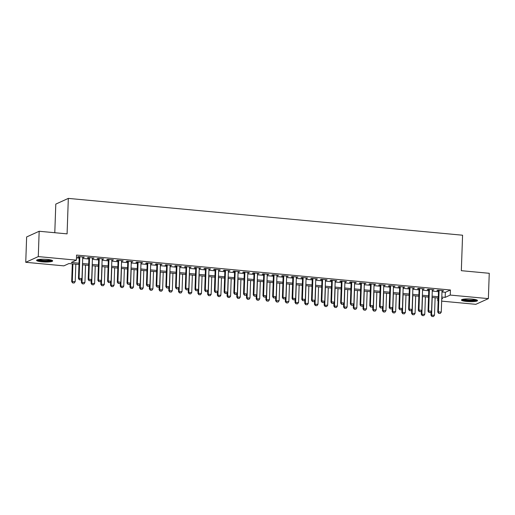 <?xml version="1.0" encoding="UTF-8"?>
<svg xmlns="http://www.w3.org/2000/svg" width="515" height="515" viewBox="0 0 515 515"><rect width="100%" height="100%" fill="white"/><g stroke="black" fill="none" stroke-linecap="round" stroke-linejoin="round"><path stroke-width="0.77" d="M47.283 259.418A8.028 1.365 2 0 1 52.659 260.905A8.028 1.365 2 0 1 41.998 261.826A8.028 1.365 2 0 1 36.617 260.345A8.028 1.365 2 0 1 47.283 259.418M472.12 299.093A8.028 1.365 2 0 1 477.495 300.58A8.028 1.365 2 0 1 466.835 301.5A8.028 1.365 2 0 1 461.453 300.02A8.028 1.365 2 0 1 472.12 299.093M54.79 232.716L55.794 204.101L68.321 198.397L462.573 235.213L461.331 270.684L489.25 273.291L488.368 298.623L475.834 304.326L441.664 301.133M438.149 300.812L437.718 300.766L438.156 300.567M437.814 297.992L437.718 300.766M78.956 264.478L68.946 263.545L63.866 265.856L25.75 262.296L38.284 256.592L76.394 260.152L71.315 262.463L79.001 263.184M38.284 256.592L39.166 231.261L26.632 236.958L25.75 262.296M82.722 257.468L84.312 257.152L78.486 256.612L77.643 256.998L79.213 257.139M92.436 258.376L94.026 258.06L88.2 257.519L87.35 257.906L88.921 258.047M102.144 259.283L103.734 258.968L97.908 258.427L97.065 258.807L98.635 258.955M111.858 260.191L113.448 259.875L107.616 259.328L106.772 259.715L108.343 259.863M121.566 261.099L123.156 260.783L117.33 260.236L116.48 260.622L118.057 260.77M131.28 262.006L132.864 261.691L127.038 261.144L126.194 261.53L127.765 261.678M140.988 262.914L142.578 262.599L136.752 262.051L135.902 262.438L137.479 262.586M150.695 263.822L152.286 263.5L146.46 262.959L145.616 263.345L147.187 263.493M160.41 264.723L162 264.407L156.174 263.867L155.324 264.253L156.895 264.395M170.117 265.631L171.707 265.315L165.882 264.774L165.038 265.154L166.609 265.302M179.832 266.538L181.422 266.223L175.596 265.682L174.746 266.062L176.317 266.21M189.539 267.446L191.129 267.13L185.303 266.583L184.454 266.97L186.031 267.118M199.254 268.354L200.837 268.038L195.011 267.491L194.168 267.877L195.739 268.025M208.961 269.261L210.551 268.946L204.725 268.399L203.876 268.785L205.453 268.933M218.669 270.169L220.259 269.854L214.433 269.306L213.59 269.693L215.161 269.841M228.383 271.07L229.973 270.755L224.147 270.214L223.298 270.6L224.868 270.748M238.091 271.978L239.681 271.663L233.855 271.122L233.012 271.508L234.583 271.65M247.805 272.886L249.395 272.57L243.569 272.029L242.72 272.409L244.29 272.557M257.513 273.793L259.103 273.478L253.277 272.931L252.427 273.317L254.004 273.465M267.227 274.701L268.811 274.386L262.985 273.838L262.141 274.225L263.712 274.373M276.935 275.609L278.525 275.293L272.699 274.746L271.849 275.132L273.426 275.28M286.643 276.516L288.233 276.201L282.407 275.654L281.563 276.04L283.134 276.188M296.357 277.424L297.947 277.109L292.121 276.561L291.271 276.948L292.842 277.096M306.065 278.325L307.655 278.01L301.829 277.469L300.985 277.855L302.556 278.003M315.779 279.233L317.369 278.918L311.543 278.377L310.693 278.763L312.264 278.905M325.486 280.141L327.077 279.825L321.251 279.284L320.401 279.664L321.978 279.812M335.201 281.048L336.784 280.733L330.958 280.186L330.115 280.572L331.686 280.72M344.908 281.956L346.498 281.641L340.673 281.093L339.823 281.48L341.4 281.628M354.616 282.864L356.206 282.548L350.38 282.001L349.537 282.387L351.108 282.535M364.33 283.771L365.92 283.456L360.094 282.909L359.245 283.295L360.815 283.443M374.038 284.679L375.628 284.357L369.802 283.817L368.959 284.203L370.53 284.351M383.752 285.58L385.342 285.265L379.516 284.724L378.667 285.11L380.237 285.252M393.46 286.488L395.05 286.173L389.224 285.632L388.374 286.018L389.952 286.16M403.174 287.396L404.758 287.08L398.932 286.54L398.089 286.919L399.659 287.067M412.882 288.303L414.472 287.988L408.646 287.441L407.796 287.827L409.373 287.975M422.596 289.211L424.18 288.896L418.354 288.349L417.51 288.735L419.081 288.883M432.304 290.119L433.894 289.803L428.068 289.256L427.218 289.642L428.795 289.791M441.979 291.999L445.346 292.314L450.425 289.997L76.574 255.086L76.394 260.152M76.478 257.861L79.181 258.112M82.69 258.44L88.889 259.019M92.404 259.348L98.603 259.927M102.112 260.255L108.311 260.835M111.819 261.163L118.019 261.742M121.534 262.071L127.733 262.65M131.241 262.978L137.441 263.558M140.956 263.886L147.155 264.465M150.663 264.787L156.863 265.367M160.377 265.695L166.577 266.274M170.085 266.603L176.285 267.182M179.793 267.51L185.992 268.09M189.507 268.418L195.706 268.997M199.215 269.326L205.414 269.905M208.929 270.233L215.128 270.813M218.637 271.141L224.836 271.72M228.351 272.042L234.55 272.622M238.059 272.95L244.258 273.529M247.767 273.858L253.966 274.437M257.481 274.765L263.68 275.345M267.188 275.673L273.388 276.252M276.903 276.581L283.102 277.16M286.61 277.488L292.81 278.068M296.325 278.396L302.524 278.976M306.032 279.297L312.232 279.877M315.74 280.205L321.939 280.784M325.454 281.113L331.654 281.692M335.162 282.02L341.361 282.6M344.876 282.928L351.076 283.507M354.584 283.836L360.783 284.415M364.298 284.744L370.497 285.323M374.006 285.651L380.205 286.224M383.72 286.552L389.919 287.132M393.428 287.46L399.627 288.04M403.136 288.368L409.335 288.947M412.85 289.276L419.049 289.855M422.558 290.183L428.757 290.763M432.272 291.091L438.471 291.67M442.012 291.026L443.602 290.711L437.776 290.164L436.932 290.55L438.503 290.698M39.166 231.261L67.085 233.868L68.321 198.397M450.425 289.997L450.252 295.069L488.368 298.623M441.806 297.065L445.172 297.38L450.252 295.069M82.516 263.506L88.715 264.086M92.224 264.414L98.423 264.993M101.938 265.322L108.137 265.901M111.646 266.229L117.845 266.809M121.353 267.137L127.553 267.716M131.067 268.045L137.267 268.624M140.775 268.952L146.975 269.532M150.489 269.86L156.689 270.439M160.197 270.761L166.397 271.341M169.911 271.669L176.111 272.248M179.619 272.577L185.818 273.156M189.327 273.484L195.526 274.064M199.041 274.392L205.24 274.971M208.749 275.3L214.948 275.879M218.463 276.207L224.662 276.787M228.171 277.115L234.37 277.688M237.885 278.016L244.084 278.596M247.593 278.924L253.792 279.503M257.3 279.832L263.5 280.411M267.015 280.739L273.214 281.319M276.722 281.647L282.922 282.226M286.437 282.555L292.636 283.134M296.144 283.462L302.344 284.042M305.859 284.37L312.058 284.943M315.566 285.271L321.766 285.851M325.274 286.179L331.473 286.758M334.988 287.087L341.188 287.666M344.696 287.994L350.895 288.574M354.41 288.902L360.609 289.482M364.118 289.81L370.317 290.389M373.832 290.718L380.031 291.297M383.54 291.625L389.739 292.198M393.248 292.526L399.447 293.106M402.962 293.434L409.161 294.014M412.67 294.342L418.869 294.921M422.384 295.25L428.583 295.829M432.091 296.157L438.291 296.737M441.735 298.938L442.797 298.455L441.761 298.359M438.246 298.031L432.046 297.451M428.538 297.123L422.339 296.543M418.824 296.215L412.624 295.636M409.116 295.314L402.917 294.735M399.402 294.406L393.202 293.827M389.694 293.499L383.495 292.919M379.986 292.591L373.787 292.011M370.272 291.683L364.073 291.104M360.564 290.775L354.365 290.196M350.85 289.868L344.651 289.288M341.142 288.96L334.943 288.381M331.428 288.059L325.229 287.479M321.721 287.151L315.521 286.572M312.013 286.243L305.813 285.664M302.299 285.336L296.099 284.756M292.591 284.428L286.392 283.849M282.877 283.52L276.677 282.941M273.169 282.613L266.97 282.033M263.455 281.705L257.255 281.126M253.747 280.804L247.548 280.224M244.039 279.896L237.84 279.317M234.325 278.988L228.126 278.409M224.617 278.081L218.418 277.501M214.903 277.173L208.704 276.594M205.195 276.265L198.996 275.686M195.481 275.358L189.282 274.778M185.773 274.45L179.574 273.877M176.066 273.549L169.866 272.969M166.351 272.641L160.152 272.062M156.644 271.733L150.444 271.154M146.93 270.826L140.73 270.246M137.222 269.918L131.022 269.339M127.508 269.01L121.308 268.431M117.8 268.103L111.601 267.523M108.086 267.195L101.886 266.622M98.378 266.294L92.179 265.714M88.67 265.386L82.471 264.807M445.346 292.314L445.172 297.38M442.771 290.634L442.758 291.091M433.064 289.726L433.044 290.19M423.349 288.818L423.336 289.282M413.642 287.911L413.622 288.374M403.927 287.003L403.915 287.467M394.22 286.095L394.207 286.559M384.512 285.188L384.493 285.651M374.798 284.28L374.785 284.744M365.09 283.379L365.071 283.836M355.376 282.471L355.363 282.935M345.668 281.563L345.649 282.027M335.954 280.656L335.941 281.119M326.246 279.748L326.227 280.212M316.538 278.84L316.519 279.304M306.824 277.933L306.811 278.396M297.116 277.025L297.097 277.488M287.402 276.124L287.389 276.581M277.694 275.216L277.675 275.68M267.98 274.308L267.967 274.772M258.273 273.401L258.253 273.864M248.565 272.493L248.545 272.956M238.851 271.585L238.838 272.049M229.143 270.678L229.124 271.141M219.429 269.77L219.416 270.233M209.721 268.869L209.702 269.332M200.007 267.961L199.994 268.424M190.299 267.053L190.28 267.517M180.591 266.146L180.572 266.609M170.877 265.238L170.864 265.701M161.169 264.33L161.15 264.794M151.455 263.423L151.442 263.886M141.747 262.521L141.728 262.978M132.033 261.614L132.02 262.077M122.325 260.706L122.306 261.169M112.618 259.798L112.598 260.262M102.903 258.891L102.891 259.354M93.196 257.983L93.176 258.446M83.482 257.075L83.469 257.539M438.793 313.339L440.248 313.474L438.793 313.339L438.362 311.839L437.756 312.116L438.516 290.235M442.031 290.563L441.278 312.109L438.362 311.839L439.115 290.293M440.248 313.474L441.278 312.109M437.756 312.116L438.69 313.384M431.1 311.826L430.978 315.199L434.506 315.193L435.111 297.741M431.918 316.468L433.476 316.558L431.918 316.468L430.978 315.199M432.201 297.464L431.589 314.923L432.021 316.422M434.506 315.193L433.476 316.558M476.407 299.846A6.946 1.185 2 0 1 467.214 300.528A6.946 1.185 2 0 1 462.592 299.363M463.539 299.176A6.431 1.094 -178 0 0 467.408 299.942A6.431 1.094 -178 0 0 475.48 299.595M461.858 299.614A7.976 1.358 -178 0 0 466.88 300.683A7.976 1.358 -178 0 0 477.122 300.142M51.571 260.172A6.946 1.185 2 0 1 44.96 261.002A6.946 1.185 2 0 1 37.846 259.805A6.946 1.185 2 0 1 37.756 259.689M38.702 259.502A6.431 1.094 -178 0 0 44.651 260.397A6.431 1.094 -178 0 0 50.644 259.921M37.022 259.933A7.976 1.358 -178 0 0 44.618 261.169A7.976 1.358 -178 0 0 52.285 260.468M429.085 312.431L430.54 312.566L429.085 312.431L428.654 310.931L428.042 311.208L428.808 289.327M432.317 289.655L431.57 311.202L428.654 310.931L429.407 289.385M430.54 312.566L431.57 311.202M428.042 311.208L428.982 312.476M419.371 311.524L420.826 311.659L419.371 311.524L418.946 310.024L418.335 310.3L419.101 288.419M422.609 288.748L421.856 310.294L418.946 310.024L419.693 288.477M420.826 311.659L421.856 310.294M418.335 310.3L419.268 311.569M409.663 310.616L411.118 310.757L409.663 310.616L409.232 309.116L408.62 309.393L409.386 287.512M412.901 287.84L412.148 309.393L409.232 309.116L409.985 287.57M411.118 310.757L412.148 309.393M408.62 309.393L409.56 310.667M399.949 309.715L401.41 309.85L399.949 309.715L399.524 308.208L398.913 308.485L399.679 286.604M403.187 286.932L402.434 308.485L399.524 308.208L400.277 286.662M401.41 309.85L402.434 308.485M398.913 308.485L399.846 309.76M421.386 310.918L421.27 314.292L424.791 314.285L425.403 296.833M422.203 315.56L423.761 315.65L422.203 315.56L421.27 314.292M422.487 296.563L421.882 314.015L422.306 315.515M424.791 314.285L423.761 315.65M411.678 310.011L411.562 313.384L415.084 313.378L415.689 295.925M412.496 314.652L414.054 314.742L412.496 314.652L411.562 313.384M412.779 295.655L412.167 313.107L412.599 314.607M415.084 313.378L414.054 314.742M401.964 309.103L401.848 312.476L405.369 312.47L405.981 295.018M402.788 313.744L404.346 313.835L402.788 313.744L401.848 312.476M403.071 294.747L402.46 312.199L402.885 313.699M405.369 312.47L404.346 313.835M392.256 308.195L392.14 311.569L395.662 311.562L396.273 294.11M393.074 312.843L394.632 312.927L393.074 312.843L392.14 311.569M393.357 293.84L392.745 311.292L393.177 312.792M395.662 311.562L394.632 312.927M390.241 308.807L391.696 308.942L390.241 308.807L389.81 307.301L389.205 307.584L389.964 285.696M393.479 286.025L392.726 307.577L389.81 307.301L390.563 285.754M391.696 308.942L392.726 307.577M389.205 307.584L390.138 308.852M382.548 307.294L382.426 310.661L385.954 310.661L386.559 293.202M383.366 311.936L384.924 312.026L383.366 311.936L382.426 310.661M383.649 292.932L383.038 310.384L383.469 311.884M385.954 310.661L384.924 312.026M380.527 307.899L381.988 308.034L380.527 307.899L380.102 306.399L379.491 306.676L380.257 284.795M383.765 285.123L383.012 306.67L380.102 306.399L380.855 284.847M381.988 308.034L383.012 306.67M379.491 306.676L380.431 307.944M372.834 306.386L372.718 309.76L376.24 309.753L376.851 292.295M373.652 311.028L375.21 311.118L373.652 311.028L372.718 309.76M373.935 292.024L373.33 309.476L373.755 310.983M376.24 309.753L375.21 311.118M370.819 306.992L372.274 307.127L370.819 306.992L370.388 305.492L369.783 305.768L370.543 283.887M374.057 284.216L373.304 305.762L370.388 305.492L371.141 283.939M372.274 307.127L373.304 305.762M369.783 305.768L370.716 307.037M363.127 305.479L363.004 308.852L366.532 308.846L367.137 291.393M363.944 310.12L365.502 310.21L363.944 310.12L363.004 308.852M364.227 291.117L363.616 308.575L364.047 310.075M366.532 308.846L365.502 310.21M361.112 306.084L362.566 306.219L361.112 306.084L360.68 304.584L360.069 304.861L360.835 282.98M364.343 283.308L363.596 304.854L360.68 304.584L361.433 283.038M362.566 306.219L363.596 304.854M360.069 304.861L361.009 306.129M353.412 304.571L353.296 307.944L356.818 307.938L357.429 290.486M354.23 309.212L355.788 309.303L354.23 309.212L353.296 307.944M354.513 290.209L353.908 307.667L354.333 309.167M356.818 307.938L355.788 309.303M351.397 305.176L352.852 305.311L351.397 305.176L350.973 303.676L350.361 303.953L351.127 282.072M354.635 282.4L353.882 303.947L350.973 303.676L351.719 282.13M352.852 305.311L353.882 303.947M350.361 303.953L351.294 305.221M343.705 303.663L343.589 307.037L347.11 307.03L347.715 289.578M344.522 308.305L346.08 308.395L344.522 308.305L343.589 307.037M344.805 289.308L344.194 306.76L344.625 308.26M347.11 307.03L346.08 308.395M341.69 304.268L343.144 304.404L341.69 304.268L341.258 302.769L340.647 303.045L341.413 281.164M344.928 281.493L344.175 303.039L341.258 302.769L342.012 281.222M343.144 304.404L344.175 303.039M340.647 303.045L341.587 304.314M333.99 302.756L333.875 306.129L337.396 306.122L338.007 288.67M334.814 307.397L336.372 307.487L334.814 307.397L333.875 306.129M335.098 288.4L334.486 305.852L334.911 307.352M337.396 306.122L336.372 307.487M331.975 303.361L333.437 303.502L331.975 303.361L331.551 301.861L330.939 302.138L331.705 280.257M335.214 280.585L334.46 302.138L331.551 301.861L332.304 280.315M333.437 303.502L334.46 302.138M330.939 302.138L331.872 303.412M324.283 301.848L324.167 305.221L327.688 305.215L328.3 287.763M325.1 306.489L326.658 306.58L325.1 306.489L324.167 305.221M325.383 287.492L324.772 304.944L325.203 306.444M327.688 305.215L326.658 306.58M322.268 302.459L323.723 302.595L322.268 302.459L321.836 300.953L321.231 301.23L321.991 279.349M325.506 279.677L324.753 301.23L321.836 300.953L322.59 279.407M323.723 302.595L324.753 301.23M321.231 301.23L322.165 302.505M314.575 300.94L314.453 304.314L317.974 304.307L318.585 286.855M315.392 305.588L316.95 305.672L315.392 305.588L314.453 304.314M315.676 286.585L315.064 304.037L315.489 305.537M317.974 304.307L316.95 305.672M304.861 300.039L304.745 303.406L308.266 303.406L308.878 285.947M305.678 304.68L307.236 304.771L305.678 304.68L304.745 303.406M305.962 285.677L305.356 303.129L305.781 304.629M308.266 303.406L307.236 304.771M295.153 299.131L295.031 302.505L298.558 302.498L299.164 285.04M295.971 303.773L297.528 303.863L295.971 303.773L295.031 302.505M296.254 284.769L295.642 302.221L296.074 303.728M298.558 302.498L297.528 303.863M312.553 301.552L314.015 301.687L312.553 301.552L312.129 300.052L311.517 300.329L312.283 278.441M315.792 278.77L315.038 300.322L312.129 300.052L312.882 278.499M314.015 301.687L315.038 300.322M311.517 300.329L312.457 301.597M302.846 300.644L304.301 300.779L302.846 300.644L302.414 299.144L301.809 299.421L302.569 277.54M306.084 277.868L305.331 299.415L302.414 299.144L303.168 277.591M304.301 300.779L305.331 299.415M301.809 299.421L302.743 300.689M293.138 299.736L294.593 299.872L293.138 299.736L292.707 298.236L292.095 298.513L292.861 276.632M296.37 276.961L295.623 298.507L292.707 298.236L293.46 276.684M294.593 299.872L295.623 298.507M292.095 298.513L293.035 299.782M285.439 298.224L285.323 301.597L288.844 301.59L289.456 284.138M286.256 302.865L287.814 302.955L286.256 302.865L285.323 301.597M286.54 283.862L285.934 301.32L286.359 302.82M288.844 301.59L287.814 302.955M283.424 298.829L284.879 298.964L283.424 298.829L282.999 297.329L282.387 297.606L283.153 275.725M286.662 276.053L285.909 297.599L282.999 297.329L283.746 275.783M284.879 298.964L285.909 297.599M282.387 297.606L283.321 298.874M275.731 297.316L275.615 300.689L279.136 300.683L279.742 283.231M276.549 301.957L278.106 302.048L276.549 301.957L275.615 300.689M276.832 282.954L276.22 300.412L276.652 301.912M279.136 300.683L278.106 302.048M273.716 297.921L275.171 298.056L273.716 297.921L273.285 296.421L272.673 296.698L273.439 274.817M276.954 275.145L276.201 296.692L273.285 296.421L274.038 274.875M275.171 298.056L276.201 296.692M272.673 296.698L273.613 297.966M266.017 296.408L265.901 299.782L269.422 299.775L270.034 282.323M266.841 301.05L268.399 301.14L266.841 301.05L265.901 299.782M267.118 282.053L266.513 299.505L266.937 301.005M269.422 299.775L268.399 301.14M264.002 297.013L265.457 297.149L264.002 297.013L263.577 295.513L262.965 295.79L263.732 273.909M267.24 274.238L266.487 295.784L263.577 295.513L264.33 273.967M265.457 297.149L266.487 295.784M262.965 295.79L263.899 297.065M256.309 295.501L256.193 298.874L259.715 298.867L260.326 281.415M257.127 300.142L258.685 300.232L257.127 300.142L256.193 298.874M257.41 281.145L256.798 298.597L257.23 300.097M259.715 298.867L258.685 300.232M254.294 296.106L255.749 296.247L254.294 296.106L253.863 294.606L253.258 294.883L254.017 273.002M257.532 273.33L256.779 294.883L253.863 294.606L254.616 273.059M255.749 296.247L256.779 294.883M253.258 294.883L254.191 296.157M246.601 294.593L246.479 297.966L250 297.96L250.612 280.508M247.419 299.234L248.977 299.324L247.419 299.234L246.479 297.966M247.702 280.237L247.091 297.689L247.515 299.189M250 297.96L248.977 299.324M244.58 295.204L246.041 295.34L244.58 295.204L244.155 293.698L243.544 293.981L244.31 272.094M247.818 272.422L247.065 293.975L244.155 293.698L244.908 272.152M246.041 295.34L247.065 293.975M243.544 293.981L244.483 295.25M236.887 293.685L236.771 297.058L240.293 297.052L240.904 279.6M237.705 298.333L239.263 298.417L237.705 298.333L236.771 297.058M237.988 279.33L237.383 296.782L237.808 298.282M240.293 297.052L239.263 298.417M234.872 294.297L236.327 294.432L234.872 294.297L234.441 292.797L233.836 293.074L234.595 271.193M238.11 271.514L237.357 293.067L234.441 292.797L235.194 271.244M236.327 294.432L237.357 293.067M233.836 293.074L234.769 294.342M227.179 292.784L227.057 296.151L230.585 296.151L231.19 278.692M227.997 297.425L229.555 297.516L227.997 297.425L227.057 296.151M228.28 278.422L227.669 295.874L228.1 297.374M230.585 296.151L229.555 297.516M225.158 293.389L226.619 293.524L225.158 293.389L224.733 291.889L224.122 292.166L224.888 270.285M228.396 270.613L227.649 292.159L224.733 291.889L225.486 270.336M226.619 293.524L227.649 292.159M224.122 292.166L225.061 293.434M217.465 291.876L217.349 295.25L220.871 295.243L221.482 277.785M218.283 296.518L219.841 296.608L218.283 296.518L217.349 295.25M218.566 277.514L217.961 294.966L218.386 296.473M220.871 295.243L219.841 296.608M215.45 292.481L216.905 292.617L215.45 292.481L215.025 290.981L214.414 291.258L215.18 269.377M218.688 269.706L217.935 291.252L215.025 290.981L215.772 269.429M216.905 292.617L217.935 291.252M214.414 291.258L215.347 292.526M205.743 291.574L207.197 291.709L205.743 291.574L205.311 290.074L204.7 290.351L205.466 268.47M208.981 268.798L208.227 290.344L205.311 290.074L206.064 268.527M207.197 291.709L208.227 290.344M204.7 290.351L205.64 291.619M196.028 290.666L197.483 290.801L196.028 290.666L195.603 289.166L194.992 289.443L195.758 267.562M199.266 267.89L198.513 289.436L195.603 289.166L196.357 267.62M197.483 290.801L198.513 289.436M194.992 289.443L195.925 290.711M207.757 290.969L207.642 294.342L211.163 294.335L211.768 276.883M208.575 295.61L210.133 295.7L208.575 295.61L207.642 294.342M208.858 276.607L208.247 294.065L208.678 295.565M211.163 294.335L210.133 295.7M198.043 290.061L197.927 293.434L201.449 293.428L202.06 275.976M198.867 294.702L200.425 294.792L198.867 294.702L197.927 293.434M199.144 275.699L198.539 293.157L198.964 294.657M201.449 293.428L200.425 294.792M188.336 289.153L188.22 292.526L191.741 292.52L192.353 275.068M189.153 293.795L190.711 293.885L189.153 293.795L188.22 292.526M189.436 274.798L188.825 292.25L189.256 293.75M191.741 292.52L190.711 293.885M186.321 289.758L187.775 289.894L186.321 289.758L185.889 288.258L185.284 288.535L186.044 266.654M189.559 266.982L188.805 288.529L185.889 288.258L186.642 266.712M187.775 289.894L188.805 288.529M185.284 288.535L186.218 289.81M178.628 288.245L178.505 291.619L182.027 291.612L182.638 274.16M179.445 292.887L181.003 292.977L179.445 292.887L178.505 291.619M179.729 273.89L179.117 291.342L179.542 292.842M182.027 291.612L181.003 292.977M176.606 288.851L178.068 288.992L176.606 288.851L176.182 287.351L175.57 287.628L176.336 265.746M179.844 266.075L179.091 287.628L176.182 287.351L176.935 265.804M178.068 288.992L179.091 287.628M175.57 287.628L176.51 288.902M168.914 287.338L168.798 290.711L172.319 290.705L172.931 273.253M169.731 291.979L171.289 292.069L169.731 291.979L168.798 290.711M170.014 272.982L169.403 290.434L169.834 291.934M172.319 290.705L171.289 292.069M166.899 287.949L168.353 288.085L166.899 287.949L166.467 286.443L165.862 286.726L166.622 264.839M170.137 265.167L169.384 286.72L166.467 286.443L167.221 264.897M168.353 288.085L169.384 286.72M165.862 286.726L166.796 287.994M159.206 286.437L159.084 289.803L162.611 289.797L163.216 272.345M160.023 291.078L161.581 291.168L160.023 291.078L159.084 289.803M160.307 272.075L159.695 289.527L160.126 291.026M162.611 289.797L161.581 291.168M157.184 287.042L158.646 287.177L157.184 287.042L156.76 285.542L156.148 285.819L156.914 263.938M160.423 264.259L159.669 285.812L156.76 285.542L157.513 263.989M158.646 287.177L159.669 285.812M156.148 285.819L157.088 287.087M149.492 285.529L149.376 288.896L152.897 288.896L153.509 271.437M150.309 290.17L151.867 290.26L150.309 290.17L149.376 288.896M150.592 271.167L149.987 288.619L150.412 290.125M152.897 288.896L151.867 290.26M147.477 286.134L148.932 286.269L147.477 286.134L147.052 284.634L146.44 284.911L147.206 263.03M150.715 263.358L149.962 284.904L147.052 284.634L147.799 263.081M148.932 286.269L149.962 284.904M146.44 284.911L147.374 286.179M137.769 285.226L139.224 285.361L137.769 285.226L137.338 283.726L136.726 284.003L137.492 262.122M141.007 262.45L140.254 283.997L137.338 283.726L138.091 262.174M139.224 285.361L140.254 283.997M136.726 284.003L137.666 285.271M128.055 284.319L129.51 284.454L128.055 284.319L127.63 282.819L127.018 283.096L127.784 261.214M131.293 261.543L130.54 283.089L127.63 282.819L128.383 261.272M129.51 284.454L130.54 283.089M127.018 283.096L127.952 284.364M139.784 284.621L139.662 287.994L143.189 287.988L143.794 270.536M140.601 289.263L142.159 289.353L140.601 289.263L139.662 287.994M140.885 270.259L140.273 287.711L140.704 289.218M143.189 287.988L142.159 289.353M130.07 283.714L129.954 287.087L133.475 287.08L134.087 269.628M130.894 288.355L132.452 288.445L130.894 288.355L129.954 287.087M131.171 269.351L130.565 286.81L130.99 288.31M133.475 287.08L132.452 288.445M120.362 282.806L120.246 286.179L123.767 286.173L124.379 268.721M121.18 287.447L122.737 287.537L121.18 287.447L120.246 286.179M121.463 268.444L120.851 285.902L121.283 287.402M123.767 286.173L122.737 287.537M118.347 283.411L119.802 283.546L118.347 283.411L117.916 281.911L117.311 282.188L118.07 260.307M121.585 260.635L120.832 282.181L117.916 281.911L118.669 260.365M119.802 283.546L120.832 282.181M117.311 282.188L118.244 283.456M110.648 281.898L110.532 285.271L114.053 285.265L114.665 267.813M111.472 286.54L113.03 286.63L111.472 286.54L110.532 285.271M111.755 267.543L111.143 284.995L111.568 286.495M114.053 285.265L113.03 286.63M108.633 282.503L110.094 282.638L108.633 282.503L108.208 281.003L107.596 281.28L108.362 259.399M111.871 259.727L111.118 281.274L108.208 281.003L108.961 259.457M110.094 282.638L111.118 281.274M107.596 281.28L108.536 282.555M100.94 280.99L100.824 284.364L104.345 284.357L104.957 266.905M101.758 285.632L103.315 285.722L101.758 285.632L100.824 284.364M102.041 266.635L101.429 284.087L101.861 285.587M104.345 284.357L103.315 285.722M98.925 281.596L100.38 281.737L98.925 281.596L98.494 280.096L97.889 280.372L98.648 258.491M102.163 258.82L101.41 280.372L98.494 280.096L99.247 258.549M100.38 281.737L101.41 280.372M97.889 280.372L98.822 281.647M91.232 280.083L91.11 283.456L94.638 283.45L95.243 265.998M92.05 284.724L93.608 284.814L92.05 284.724L91.11 283.456M92.333 265.727L91.722 283.179L92.153 284.679M94.638 283.45L93.608 284.814M89.211 280.694L90.672 280.83L89.211 280.694L88.786 279.188L88.174 279.471L88.941 257.584M92.449 257.912L91.696 279.465L88.786 279.188L89.539 257.642M90.672 280.83L91.696 279.465M88.174 279.471L89.114 280.739M81.518 279.182L81.402 282.548L84.924 282.548L85.535 265.09M82.336 283.823L83.894 283.913L82.336 283.823L81.402 282.548M82.619 264.819L82.014 282.272L82.439 283.771M84.924 282.548L83.894 283.913M79.503 279.787L80.958 279.922L79.503 279.787L79.078 278.287L78.467 278.564L79.226 256.682M82.741 257.004L81.988 278.557L79.078 278.287L79.825 256.734M80.958 279.922L81.988 278.557M78.467 278.564L79.4 279.832M72.312 263.854L71.688 281.641L75.216 281.641L75.821 264.182M72.628 282.915L74.186 283.005L72.628 282.915L71.688 281.641M72.911 263.912L72.3 281.364L72.731 282.87M75.216 281.641L74.186 283.005"/></g></svg>
